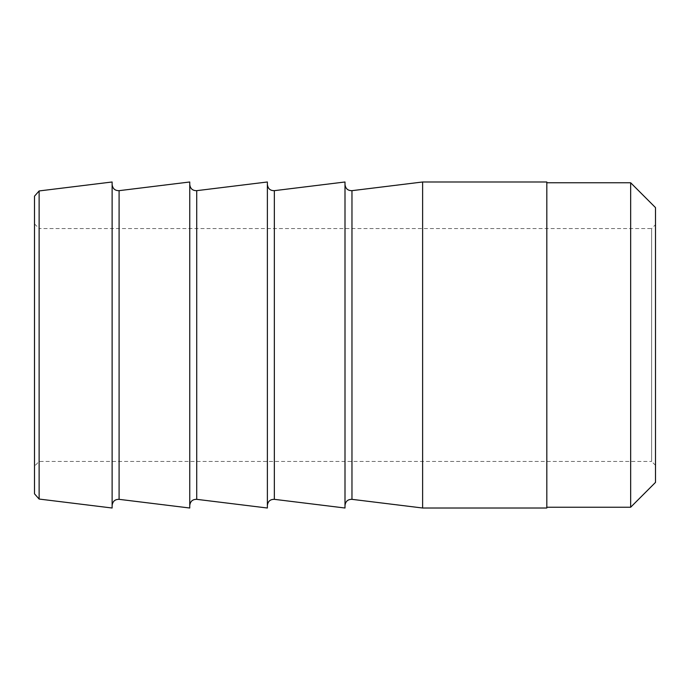 <?xml version="1.0" encoding="UTF-8"?>
<svg xmlns="http://www.w3.org/2000/svg" width="690" height="690" viewBox="0 0 690 690"><rect width="100%" height="100%" fill="white"/><g stroke="black" fill="none" stroke-linecap="round" stroke-linejoin="round"><path stroke-width="0.52" stroke-dasharray="3.45 2.59" d="M34.5 223.905L39.157 228.562L39.157 461.438L39.157 228.562L651.619 228.562L651.619 461.438L39.157 461.438L34.5 466.095L34.5 223.905L34.5 466.095M34.5 493.824L34.5 196.176M655.5 465.319L651.619 461.438L651.619 228.562L655.5 224.681L655.5 465.319L655.5 224.681M39.123 190.949L39.123 499.051M112.125 508.013L112.125 181.988M112.125 345L112.125 505.503L112.125 345M189.75 508.013L189.75 181.988M189.75 345L189.75 505.503L189.75 345M267.375 508.013L267.375 181.988M267.375 345L267.375 505.503L267.375 345M345 508.013L345 181.988M345 345L345 505.503L345 345M422.625 508.013L422.625 181.988M655.5 207.604L655.5 482.396M630.66 507.236L630.66 182.764M546.825 507.236L546.825 182.764L546.825 507.236M546.825 508.013L546.825 181.988M119.094 190.664L119.094 499.336M196.719 190.664L196.719 499.336M274.344 190.664L274.344 499.336M351.969 190.664L351.969 499.336"/><path stroke-width="1.03" d="M34.5 196.176L34.5 493.824L39.123 499.051L39.123 190.949L34.5 196.176M39.123 190.949L112.125 181.988L112.125 508.013L39.123 499.051M119.094 190.664L189.75 181.988L189.75 508.013L119.094 499.336L119.094 190.664C114.971 190.716 112.651 188.663 112.125 184.497M196.719 190.664L267.375 181.988L267.375 508.013L196.719 499.336L196.719 190.664C192.596 190.716 190.276 188.663 189.75 184.497M274.344 190.664L345 181.988L345 508.013L274.344 499.336L274.344 190.664C270.221 190.716 267.901 188.663 267.375 184.497M351.969 190.664L422.625 181.988L422.625 508.013L351.969 499.336L351.969 190.664C347.846 190.716 345.526 188.663 345 184.497M630.66 507.236L655.5 482.396L655.5 207.604L630.66 182.764L630.66 507.236L546.825 507.236M422.625 181.988L546.825 181.988L546.825 508.013L422.625 508.013M119.094 499.336C114.971 499.284 112.651 501.337 112.125 505.503M196.719 499.336C192.596 499.284 190.276 501.337 189.75 505.503M274.344 499.336C270.221 499.284 267.901 501.337 267.375 505.503M351.969 499.336C347.846 499.284 345.526 501.337 345 505.503M546.825 182.764L630.66 182.764"/></g></svg>
